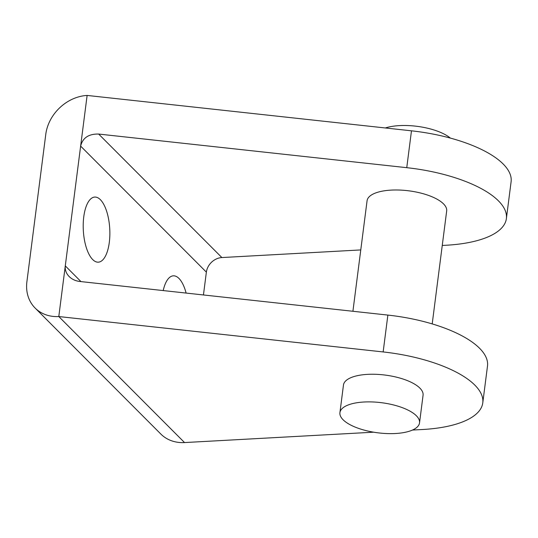 <?xml version="1.0" encoding="UTF-8"?>
<svg xmlns="http://www.w3.org/2000/svg" width="538" height="538" viewBox="0 0 538 538"><rect width="100%" height="100%" fill="white"/><g stroke="black" fill="none" stroke-linecap="round" stroke-linejoin="round"><path stroke-width="0.81" d="M92.704 259.565A32.603 13.235 -93.1 0 1 83.242 223.445A32.603 13.235 -93.1 0 1 94.749 197.063A32.603 13.235 -93.1 0 1 100.371 199.679A32.603 13.235 -93.1 0 1 109.826 235.799A32.603 13.235 -93.1 0 1 98.326 262.174A32.603 13.235 -93.1 0 1 92.704 259.565M163.209 290.574A32.603 13.235 -93.1 0 1 173.337 275.826A32.603 13.235 -93.1 0 1 178.959 278.435A32.603 13.235 -93.1 0 1 186.114 293.069M203.445 294.965L206.37 272.127L80.633 146.107L87.122 95.434L411.476 130.821L406.755 167.674L98.656 134.056C88.696 133.821 82.691 137.836 80.633 146.107L65.286 265.873C64.863 269.861 66.161 273.425 69.173 276.559C72.005 279.316 75.542 280.957 79.772 281.468L387.871 315.086L383.15 351.939A100.324 37.902 7.3 0 1 482.774 402.868A100.324 37.902 7.3 0 1 422.559 429.506L412.458 430.057M206.37 272.127A15.051 12.522 135.1 0 1 221.871 257.554L360.769 249.928M411.476 130.821A100.324 37.902 7.3 0 1 511.1 181.757L506.379 218.61A100.324 37.902 7.3 0 1 446.163 245.241L442.256 245.456M406.755 167.674A100.324 37.902 7.3 0 1 506.379 218.61M373.661 432.189L184.534 442.566A40.128 33.396 135.1 0 1 160.849 434.058L35.111 308.039A40.128 33.396 -44.9 0 0 58.797 316.546L383.15 351.939M482.774 402.868L487.495 366.015A100.324 37.902 -172.7 0 0 387.871 315.086M80.976 281.603L65.286 265.873L58.797 316.546L184.534 442.566M419.532 422.861L423.07 395.222A40.128 15.165 -172.7 0 0 367.548 374.367A40.128 15.165 -172.7 0 0 343.466 385.02L339.922 412.659A40.128 15.165 7.3 0 1 364.011 402.007A40.128 15.165 7.3 0 1 419.532 422.861A40.128 15.165 7.3 0 1 395.443 433.514A40.128 15.165 7.3 0 1 339.922 412.659M87.122 95.434A40.128 33.396 -44.9 0 0 45.784 134.298L26.9 281.704A40.128 33.396 -44.9 0 0 35.111 308.039M385.322 127.97A40.128 15.165 7.3 0 1 399.418 125.616A40.128 15.165 7.3 0 1 450.367 138.091M432.202 323.91L446.675 210.957A40.128 15.165 -172.7 0 0 391.153 190.109A40.128 15.165 -172.7 0 0 367.071 200.761L352.915 311.273M98.656 134.056L221.871 257.554"/></g></svg>
